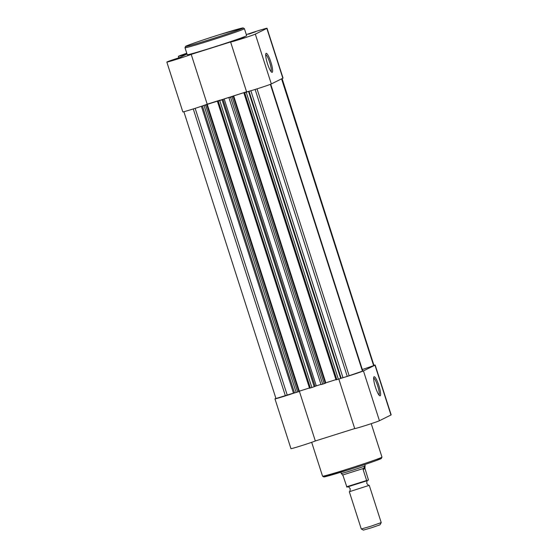 <?xml version="1.0" encoding="UTF-8"?>
<svg xmlns="http://www.w3.org/2000/svg" width="558" height="558" viewBox="0 0 558 558"><rect width="100%" height="100%" fill="white"/><g stroke="black" fill="none" stroke-linecap="round" stroke-linejoin="round"><path stroke-width="0.84" d="M367.645 480.403C367.22 480.033 366.927 481.031 366.766 483.409C368.28 485.244 369.096 485.892 369.229 485.341L349.35 491.724C349.775 492.093 350.061 491.096 350.222 488.717C348.708 486.883 347.892 486.241 347.76 486.785M349.329 491.758L361.284 528.998L370.554 526.34L381.219 522.595L369.263 485.355M381.219 522.602L379.991 524.827L371.182 527.868L363.425 530.1L361.291 529.005M364.779 464.549L365.176 465.784A12.562 0.363 162.2 0 1 364.988 465.916A12.562 0.363 162.2 0 1 352.251 470.31A12.562 0.363 162.2 0 1 341.259 473.47A12.562 0.363 162.2 0 1 341.259 473.463L340.861 472.228M346.916 487.113L346.623 486.792L366.634 480.494L363.112 469.529L364.988 465.916L364.995 468.594L368.475 480.033L346.916 487.113L343.1 475.835L341.447 473.33M363.265 468.518L342.633 475.018M366.927 480.808L366.634 480.494L366.927 480.808L346.888 487.12M363.112 469.529L364.995 468.594M363.056 468.887L364.869 467.981M255.648 31.729L248.603 34.184L255.648 31.729M244.125 37.463L237.08 39.918L244.125 37.463M180.36 57.544L173.322 59.999L180.36 57.544M267.477 63.668A9.946 1.855 -107.5 0 1 265.894 53.624A9.946 1.855 -107.5 0 1 270.846 61.994A9.946 1.855 -107.5 0 1 271.76 72.254A9.946 1.855 -107.5 0 1 267.477 63.668M271.014 71.529A8.9 1.66 72.5 0 0 269.688 62.391A8.9 1.66 72.5 0 0 265.692 54.649M267.038 28.263L283.039 78.078A13.085 0.377 162.2 0 1 282.836 78.218L271.314 83.944A13.085 0.377 162.2 0 1 257.998 88.548A13.085 0.377 162.2 0 1 246.594 91.812L230.6 41.989A13.085 0.377 -17.8 0 0 242.005 38.725A13.085 0.377 -17.8 0 0 255.32 34.129L266.843 28.395A13.085 0.377 -17.8 0 0 267.038 28.263A13.085 0.377 -17.8 0 0 256.799 31.157A13.085 0.377 -17.8 0 0 246.315 34.617M184.998 47.73L187.237 54.705A31.199 0.9 -17.8 0 0 211.656 47.793A31.199 0.9 -17.8 0 0 246.643 35.628L244.404 28.66A31.199 0.9 162.2 0 1 209.417 40.818A31.199 0.9 162.2 0 1 184.998 47.73L185.626 46.349C185.737 45.854 202.749 39.897 219.489 34.659L243.086 27.9L244.404 28.66M202.582 105.881L246.587 91.784L233.676 95.85L325.809 382.809L335.93 379.621L325.586 382.921M191.206 54.377L207.199 104.193A13.085 0.377 162.2 0 1 193.493 108.866A13.085 0.377 162.2 0 1 182.836 111.893L166.835 62.078A13.085 0.377 -17.8 0 0 177.5 59.043A13.085 0.377 -17.8 0 0 191.206 54.377L230.621 41.955A13.085 0.377 -17.8 0 0 230.6 41.989M186.923 53.742L184.844 54.272L186.839 53.477M186.777 53.268A13.085 0.377 -17.8 0 0 178.358 56.344A13.085 0.377 -17.8 0 0 186.993 53.952M166.835 62.078A13.085 0.377 -17.8 0 1 180.025 57.446L187 53.98M378.819 385.445A10.016 1.869 -107.5 0 1 379.74 395.768A10.016 1.869 -107.5 0 1 375.429 387.133A10.016 1.869 -107.5 0 1 373.832 377.013A10.016 1.869 -107.5 0 1 378.819 385.445M378.987 395.05A8.97 1.674 72.5 0 0 377.661 385.843A8.97 1.674 72.5 0 0 373.63 378.038M340.819 378.31A13.085 0.377 -17.8 0 0 348.973 375.869A13.085 0.377 -17.8 0 0 363.446 370.903L374.969 365.176A13.085 0.377 -17.8 0 0 375.164 365.037A13.085 0.377 -17.8 0 0 374.125 365.211M375.164 365.037L391.165 414.852A13.085 0.377 162.2 0 1 390.963 414.992L379.44 420.725A13.085 0.377 162.2 0 1 364.967 425.684A13.085 0.377 162.2 0 1 354.721 428.586L338.811 379.035M275.917 398.391A13.085 0.377 -17.8 0 0 274.961 398.851A13.085 0.377 -17.8 0 0 285.208 395.95A13.085 0.377 -17.8 0 0 294.526 392.902M299.311 391.158A13.085 0.377 -17.8 0 0 299.332 391.151L315.326 440.966A13.085 0.377 162.2 0 1 301.201 445.772A13.085 0.377 162.2 0 1 290.962 448.667L274.961 398.851M315.326 440.966L354.714 428.558M309.53 388.235L217.397 101.277L218.22 101.047L310.353 387.998L309.53 388.235L217.397 101.277L220.138 100.119L207.199 104.193L299.325 391.151L309.446 387.963L299.102 391.263M255.125 89.447L347.25 376.378L338.357 379.175L246.224 92.223L248.54 91.428L340.673 378.387M228.892 97.629L230.531 97.169L322.663 384.12L321.024 384.588L228.892 97.629L229.84 97.148L229.01 97.566M218.22 101.047L222.056 99.77L314.189 386.729L316.316 385.864A37.686 1.088 -17.8 0 0 320.962 384.399M222.056 99.77L224.183 98.906A37.686 1.088 -17.8 0 0 228.954 97.399M183.875 111.719L275.959 398.531L294.498 392.811M195.161 108.336L287.286 395.266M204.047 105.511L296.179 392.462L297.7 391.988L205.567 105.03M206.725 104.632L298.858 391.59L207.025 104.486M310.353 387.998L311.873 387.524L219.74 100.566M322.663 384.12L324.184 383.646L232.051 96.687L233.509 96.143L325.642 383.095L324.184 383.646M230.531 97.169L232.051 96.687M233.509 96.143L232.379 96.499L233.676 95.85M243.888 92.935L244.704 92.705L336.837 379.656L336.014 379.886L243.888 92.935L246.587 91.791M244.704 92.705L246.224 92.223M336.837 379.656L338.357 379.175M347.25 376.378L362.812 371.042L270.721 84.209M281.56 78.852L373.644 365.65L362.323 369.535M281.909 78.678L373.986 365.483L373.644 365.65M373.986 365.483L282.097 78.587M336.014 379.886L243.902 92.935M314.189 386.729L311.873 387.524M298.858 391.59L297.7 391.988M296.179 392.462L294.568 392.909M219.482 34.659A30.153 0.872 -17.8 0 0 186.128 46.098A30.153 0.872 -17.8 0 0 209.278 39.737A30.153 0.872 -17.8 0 0 242.632 28.298A30.153 0.872 -17.8 0 0 219.482 34.659M282.836 78.218L266.843 28.395M255.32 34.129L271.314 83.944M311.685 442.313L322.552 476.169A31.199 0.9 -17.8 0 0 346.978 469.264A31.199 0.9 -17.8 0 0 381.965 457.1L381.33 458.481C381.219 458.976 364.207 464.926 347.467 470.171A30.153 0.872 162.2 0 1 328.843 474.725M363.446 370.903L379.44 420.725M376.001 459.59A30.153 0.872 162.2 0 1 376.796 460.35A30.153 0.872 162.2 0 1 347.474 470.171L323.87 476.93L322.552 476.169M390.963 414.992L374.969 365.176M250.856 90.738L342.94 377.564M224.183 98.906L316.316 385.864M193.263 108.936L285.389 395.866M201.389 106.285L293.487 393.139M222.956 99.324L315.089 386.275M233.209 96.29L325.342 383.248M249.035 91.261L341.14 378.15M257.029 88.855L349.148 375.778M270.365 84.349L362.47 371.21M341.503 473.833L341.259 473.47M178.832 57.83L178.358 56.344M371.223 423.661L381.965 457.1M202.408 105.971L294.54 392.93"/></g></svg>
